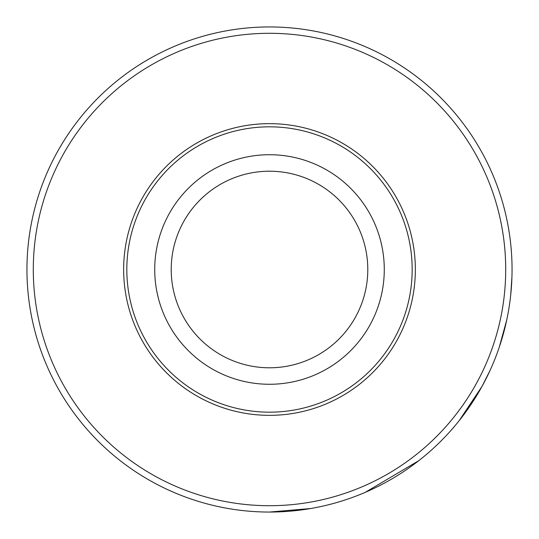 <?xml version="1.0" encoding="UTF-8"?>
<svg xmlns="http://www.w3.org/2000/svg" width="539" height="539" viewBox="0 0 539 539"><rect width="100%" height="100%" fill="white"/><g stroke="black" fill="none" stroke-linecap="round" stroke-linejoin="round"><path stroke-width="0.81" d="M269.5 512.05A242.55 242.55 0 0 0 479.555 148.225A242.55 242.55 0 0 0 59.445 148.225A242.55 242.55 0 0 0 269.5 512.05L310.686 508.526M269.5 412.173A142.673 142.673 0 0 0 393.059 198.163A142.673 142.673 0 0 0 145.941 198.163A142.673 142.673 0 0 0 269.5 412.173M269.5 384.273A114.773 114.773 0 0 0 368.898 212.11A114.773 114.773 0 0 0 170.102 212.11A114.773 114.773 0 0 0 269.5 384.273M171.213 269.5A98.287 98.287 0 0 0 318.643 354.622A98.287 98.287 0 0 0 318.643 184.378A98.287 98.287 0 0 0 171.213 269.5M269.5 505.71A236.21 236.21 0 0 0 474.064 151.398A236.21 236.21 0 0 0 64.936 151.398A236.21 236.21 0 0 0 269.5 505.71M269.5 415.347A145.847 145.847 0 0 0 395.808 196.573A145.847 145.847 0 0 0 143.192 196.573A145.847 145.847 0 0 0 269.5 415.347M511.929 277.12L510.723 294.846M506.781 319.782L499.33 347.008M490.032 370.475L482.048 386.348L459.12 420.743M418.688 460.737L365.213 492.37"/></g></svg>

